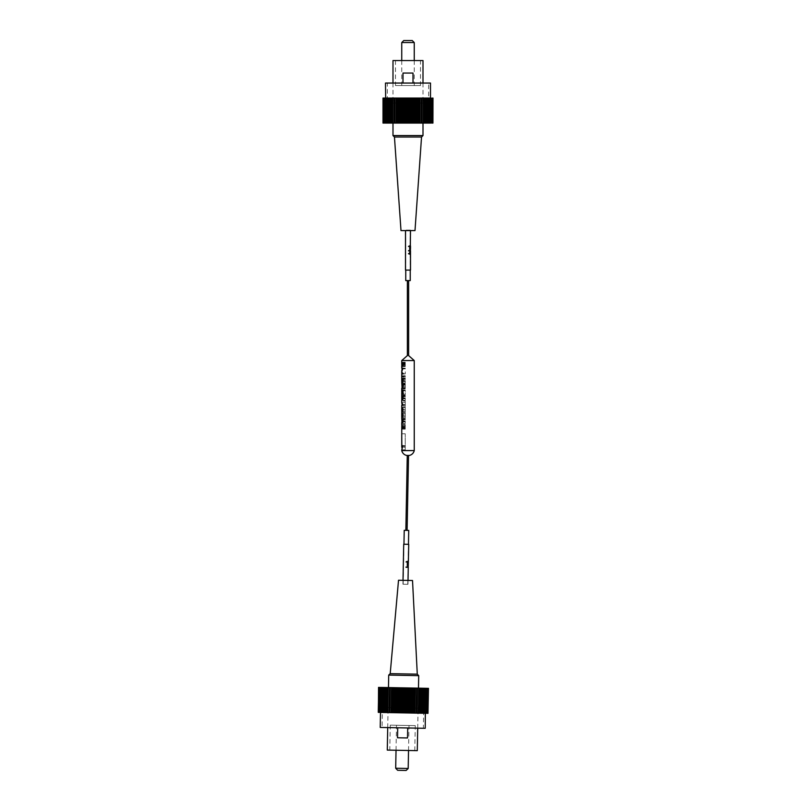 <?xml version="1.0" encoding="UTF-8"?>
<svg xmlns="http://www.w3.org/2000/svg" width="811" height="811" viewBox="0 0 811 811"><rect width="100%" height="100%" fill="white"/><g stroke="black" fill="none" stroke-linecap="round" stroke-linejoin="round"><path stroke-width="0.61" stroke-dasharray="4.05 3.04" d="M401.749 360.56L414.249 360.56M414.249 450.581L401.749 450.581M401.749 448.899L401.749 447.023M401.749 428.532L401.942 429.141L403.067 426.799L401.749 424.994M401.749 422.632L402.449 419.976L402.925 423.474L402.925 418.375L401.749 421.791M405.247 412.606L405.247 417.706L401.749 417.706L403.067 415.11L405.247 415.11L405.247 412.606L401.749 412.606M405.247 406.838L405.247 411.927L401.749 411.927L403.067 409.342L405.247 409.342L405.247 406.838L401.749 406.838M401.749 405.297L401.85 406.159L402.053 405.297L405.247 405.297L405.247 401.06L402.053 401.06L401.749 402.388M402.925 404.892L402.053 404.618L402.053 401.06M401.749 399.549L402.449 396.903L402.925 400.391L402.925 395.292L401.749 398.718M401.749 392.646L403.067 390.679L402.834 390.091L401.749 391.906M401.749 388.327L403.067 386.259L401.962 383.755L402.55 386.269L401.921 388.175L401.749 386.756M401.749 382.234L402.449 379.589L402.925 383.076L402.925 377.987L401.749 381.403M401.749 373.942L402.925 373.942M402.925 373.79L401.749 370.728M401.749 368.843L402.925 368.478M402.925 368.174L401.749 368.174M401.749 365.639L402.013 366.633L403.067 364.494L402.144 362.213L402.55 364.494L402.013 365.964L401.749 364.514M402.58 377.024L402.58 375.767L402.58 377.024L405.247 377.024L405.247 375.767L402.58 375.767M401.749 371.55L401.749 373.273M402.996 376.395L405.247 376.395L405.247 377.024L405.247 375.767L405.247 377.024L401.881 377.024M402.266 376.395L405.247 376.395L402.053 376.395L405.247 376.395L405.247 375.767L401.881 375.767M401.84 365.69L405.247 365.69L405.247 364.342L401.82 364.342M402.013 365.964L405.247 365.69M402.55 364.494L405.247 364.494L405.247 365.964M405.247 362.841L405.247 364.494L405.247 362.213L405.247 362.841L402.023 362.841M402.144 362.213L405.247 362.213M403.067 364.494L405.247 364.494L405.247 366.633L402.013 366.633M401.78 364.869L405.247 364.869L405.247 366.633M403.067 368.174L405.247 368.174L403.067 368.174M402.641 368.843L405.247 368.843L405.247 368.174L405.247 373.942L405.247 368.843L402.925 368.843M403.067 373.79L405.247 373.79M403.067 373.942L405.247 373.942L403.067 373.942M401.769 380.896L405.247 380.896L405.247 382.305L402.763 382.305M402.925 377.987L405.247 377.987L405.247 380.896M402.925 383.076L405.247 383.076L405.247 377.987M402.449 383.076L405.247 383.076L405.247 379.589L402.449 379.589M402.013 382.985L405.247 382.985L405.247 379.589M401.921 388.175L405.247 388.175L405.247 385.864L401.81 385.864L405.247 385.864L405.247 388.175M402.55 386.269L405.247 386.269L405.247 388.854L405.247 383.755L405.247 386.269L405.247 384.039L405.247 386.269L403.229 386.269L405.247 386.279M402.347 385.012L405.247 385.012M401.962 384.424L405.247 384.424M401.962 383.755L405.247 383.755M403.067 386.259L405.247 386.259M401.911 388.854L405.247 388.854M401.749 388.398L405.247 388.398M401.932 387.587L405.247 387.587M402.834 390.091L405.247 390.091L405.247 393.477L403.067 393.477M403.067 390.679L405.247 390.679L405.247 390.091M403.067 394.622L405.247 394.622L405.247 390.679M401.769 398.201L405.247 398.201L405.247 399.62L402.763 399.62M402.925 395.292L405.247 395.292L405.247 398.201M402.925 400.391L405.247 400.391L405.247 395.292M402.449 400.391L405.247 400.391L405.247 396.903L402.449 396.903M402.013 400.289L405.247 400.289L405.247 396.903M402.053 404.618L405.247 404.618L405.247 402.388L405.247 404.618L401.85 404.618L401.85 402.388L405.247 402.388M405.247 401.06L405.247 405.297L403.229 405.297L405.247 405.297L405.247 406.159L405.247 405.297L401.85 405.297M401.769 421.284L405.247 421.284L405.247 422.703L402.763 422.703M402.925 418.375L405.247 418.375L405.247 421.284M402.925 423.474L405.247 423.474L405.247 418.375M402.449 423.474L405.247 423.474L405.247 419.976L402.449 419.976M402.013 423.372L405.247 423.372L405.247 419.976M401.942 424.528L405.247 424.528L405.247 425.37L401.78 425.37M403.067 426.799L405.247 426.799L405.247 424.528M401.942 429.141L405.247 429.141L405.247 425.207L405.247 426.779L401.78 426.779M401.78 426.921L405.247 426.921L405.247 429.141M402.185 445.655L405.247 445.655L405.247 447.256L401.84 447.256M402.905 446.293L405.247 446.293L405.247 445.655L405.247 449.821L405.247 446.303L402.185 446.303M401.81 449.821L405.247 449.821L401.81 449.821M405.247 364.869L405.247 364.342M405.247 363.115L402.773 363.115M401.891 363.855L405.247 363.855M405.247 368.316L403.067 368.316M403.067 373.273L402.094 373.273M405.247 382.305L405.247 382.985M405.247 380.683L403.229 380.683M403.229 380.714L405.247 380.714M402.104 388.469L405.247 388.469M405.247 393.477L405.247 394.622M405.247 390L403.067 390L405.247 390M405.247 399.62L405.247 400.289M405.247 397.998L403.229 397.998M403.229 398.029L405.247 398.029M405.247 405.155L403.229 405.155M405.247 411.927L405.247 409.342L403.229 409.342L405.247 409.362L405.247 407.507L405.247 411.258L405.247 409.362L402.55 409.362L401.749 407.507M405.247 417.706L405.247 415.11L403.229 415.11L405.247 415.131L405.247 413.275L405.247 417.026L405.247 415.131L402.55 415.131L401.749 413.275M405.247 422.703L405.247 423.372M405.247 421.071L403.229 421.071M403.229 421.112L405.247 421.112M405.247 426.921L405.247 425.37M405.247 427.61L403.229 427.61M402.013 426.14L405.247 426.14M402.905 445.655L405.247 445.655L405.247 447.256L405.247 433.794L405.247 447.256L402.337 447.256M401.84 433.794L405.247 433.794L401.84 433.794M402.915 428.127L405.247 428.127M401.942 418.658L405.247 418.658M402.682 419.338L405.247 419.338M401.942 395.586L405.247 395.586M402.682 396.255L405.247 396.255M402.114 384.039L405.247 384.039M402.763 384.718L405.247 384.718M402.814 387.79L405.247 387.79M401.942 378.271L405.247 378.271M402.682 378.94L405.247 378.94M402.935 363.369L405.247 363.369M403.229 364.463L405.247 364.463M402.803 365.933L405.247 365.933M402.398 366.542L405.247 366.542M403.229 364.534L405.247 364.534M402.185 362.689L405.247 362.689M405.247 410.974L402.003 410.974L402.55 409.362M405.247 411.258L402.509 411.258M405.247 416.742L402.003 416.742L402.55 415.131M405.247 417.026L402.509 417.026M405.247 425.207L401.952 425.207L401.749 426.779L401.952 428.472L405.247 428.472M405.247 426.839L402.55 426.839L401.952 425.207M401.952 428.472L402.55 426.839M388.479 687.586L418.476 688.154L388.479 687.586M403.959 544.232L403.27 580.321L407.771 580.412L403.27 580.321M408.46 544.313L408.105 562.783M408.126 562.864L408.055 563.767L407.061 563.817L408.085 563.635L408.075 562.915L408.095 563.635L408.075 562.915L407.031 562.915L407.639 562.773M407.913 564.324L408.055 565.723M408.085 565.825L408.034 566.575M408.257 567.294L407.771 580.412M407.102 530.384L405.845 530.353L407.102 530.384M408.531 455.376L407.274 455.356L408.531 455.376M425.501 713.295L380.501 712.443L425.501 713.295L425.511 688.286L425.501 713.295L424.731 713.285L426.15 713.305L426.991 688.316L426.099 688.296L426.991 688.316L426.15 713.305M423.737 708.267L382.447 707.476L423.737 708.267L423.362 728.258L382.062 727.477L423.362 728.258M382.447 707.476L382.062 727.477M407.71 727.964L407.517 737.959L397.522 737.777L397.714 727.771L407.71 727.964L397.714 727.771M417.716 728.156L418.091 708.155L388.094 707.587L418.091 708.155M387.709 727.579L388.094 707.587M415.262 725.612L390.263 725.135L415.262 725.612L414.786 750.611L389.787 750.134L414.786 750.611M390.263 725.135L389.787 750.134M408.531 750.489L409.008 725.49L396.508 725.247L409.008 725.49M396.032 750.246L396.508 725.247M398.525 580.24L412.525 580.504M417.28 674.164L390.203 673.647M418.709 675.654L388.712 675.087M404.223 530.323L408.724 530.414M417.523 688.133L417.047 713.133L416.175 713.122L416.651 688.123L417.523 688.133L416.986 713.133L418.324 713.163L418.8 688.164L419.601 688.174L419.125 713.173L418.324 713.163M421.517 688.215L421.041 713.214L420.311 713.204L420.787 688.194L421.517 688.215L420.676 713.204L422.095 713.234L422.572 688.235L423.22 688.245L422.744 713.244L422.095 713.234M424.721 688.275L424.082 688.265L424.721 688.275L424.244 713.274L423.677 713.264L424.153 688.265L424.721 688.275L424.082 688.265L423.606 713.264L425.035 713.285M427.752 688.326L426.748 688.316L427.752 688.326L427.275 713.335L427.752 688.326L426.748 688.316L426.272 713.315L427.6 713.335L428.238 688.336L427.133 688.316L428.238 688.336L427.6 713.335M428.076 688.336L426.748 688.316L426.272 713.315L427.275 713.335M426.627 688.306L425.978 688.296M425.511 688.286L424.082 688.265L423.606 713.264L424.244 713.274M424.153 688.265L423.22 688.245M422.572 688.235L421.152 688.204L421.041 713.214M420.787 688.194L419.601 688.174M418.8 688.164L417.462 688.133L417.047 713.133M416.651 688.123L415.283 688.093L414.806 713.092L413.884 713.072L414.36 688.073L415.283 688.093M414.36 688.073L412.911 688.052L412.434 713.051L411.471 713.031L411.947 688.032L412.911 688.052M411.947 688.032L410.447 688.002L409.971 713.001L408.967 712.981L409.443 687.981L410.447 688.002M409.443 687.981L407.892 687.951L407.416 712.95L406.402 712.93L406.879 687.931L407.892 687.951M406.879 687.931L405.297 687.9L404.821 712.899L403.787 712.879L404.263 687.88L405.297 687.9M404.263 687.88L402.682 687.85L402.205 712.859L401.171 712.839L401.648 687.829L402.682 687.85M401.648 687.829L400.076 687.809L399.6 712.808L398.576 712.788L399.053 687.789L400.076 687.809M399.053 687.789L397.502 687.758L397.025 712.757L396.032 712.737L396.508 687.738L397.502 687.758M396.508 687.738L394.998 687.708L394.521 712.707L393.558 712.687L394.034 687.687L394.998 687.708M394.034 687.687L392.585 687.657L392.108 712.666L391.196 712.646L391.662 687.647L392.585 687.657M391.662 687.647L390.294 687.616L389.817 712.616L388.956 712.605L389.432 687.606L390.294 687.616M389.432 687.606L388.145 687.576L387.668 712.575L386.867 712.565L387.344 687.566L388.145 687.576M387.344 687.566L386.168 687.535L385.316 712.534L385.438 687.525L386.168 687.535M385.438 687.525L384.373 687.505L383.745 712.504L383.725 687.495L384.373 687.505M383.725 687.495L382.792 687.475L382.316 712.474L381.758 712.463L382.397 712.474L381.758 712.463L382.234 687.464L382.792 687.475M382.234 687.464L381.434 687.454L380.967 712.453L381.434 687.454M380.967 687.444L381.738 687.454L380.329 687.424L379.477 712.423L380.369 712.433L379.477 712.423L380.329 687.424M379.953 687.424L380.846 687.434L379.467 687.414L378.99 712.413L379.72 712.423L378.717 712.403L379.467 687.414M379.193 687.404L380.197 687.424L378.869 687.404L378.23 712.393L379.335 712.423L378.23 712.393L378.869 687.404M378.707 687.393L379.812 687.414L378.544 687.393L378.007 712.393L379.203 712.413L378.007 712.393L378.544 687.393M378.484 687.393L379.68 687.414L378.484 687.393M379.852 712.433L380.491 712.443M380.967 712.453L381.758 712.463M382.316 712.474L383.248 712.494M383.897 712.504L384.961 712.524M385.691 712.534L386.867 712.565M387.668 712.575L388.956 712.605M389.817 712.616L391.196 712.646M392.108 712.666L393.558 712.687M394.521 712.707L396.032 712.737M397.025 712.757L398.576 712.788M399.6 712.808L401.171 712.839M402.205 712.859L403.787 712.879M404.821 712.899L406.402 712.93M407.416 712.95L408.967 712.981M409.971 713.001L411.471 713.031M412.434 713.051L413.884 713.072M414.806 713.092L416.175 713.122M419.125 713.173L420.311 713.204M422.744 713.244L423.677 713.264M427.762 713.345L426.657 713.315L427.934 713.345L428.411 688.346M425.217 728.298L380.217 727.437M417.28 750.651L387.283 750.084M408.197 768.483L395.687 768.25M406.149 770.45L397.654 770.288M389.016 712.605L389.493 687.606L389.016 712.605M419.399 688.174L418.922 713.173L419.399 688.174M387.08 712.565L387.557 687.566L387.08 712.565M385.316 712.534L385.793 687.535L385.316 712.534M422.724 688.235L422.247 713.234L422.724 688.235M383.745 712.504L384.221 687.505L383.745 712.504M382.397 712.474L382.873 687.475L382.397 712.474M425.207 688.286L424.731 713.285L425.207 688.286M381.261 712.453L381.738 687.454L381.261 712.453M426.099 688.296L425.623 713.305L426.099 688.296M380.369 712.433L380.846 687.434L380.369 712.433M379.72 712.423L380.197 687.424L379.72 712.423M427.133 688.316L426.657 713.315L427.133 688.316M379.335 712.423L379.812 687.414L379.335 712.423M427.265 688.326L426.789 713.325M379.203 712.413L379.68 687.414M415.374 688.093L414.897 713.092M391.105 712.646L391.581 687.647M413.154 688.052L412.677 713.051M393.325 712.687L393.801 687.687M410.822 688.012L410.356 713.011M395.646 712.727L396.123 687.728M408.42 687.961L407.943 712.96M398.049 712.778L398.525 687.779M405.966 687.921L405.49 712.92M400.512 712.818L400.989 687.819M403.472 687.87L402.996 712.869M422.997 123.069L392.99 123.069L422.997 123.069M410.244 270.093L405.693 270.093L410.244 270.093L410.194 254.431M410.244 254.299L410.244 253.123M410.447 253.052L410.244 254.39L408.551 254.036L410.244 254.249L410.244 253.204L408.551 253.306L410.244 253.052L409.383 252.626L410.275 251.805M410.244 251.704L409.839 250.781M408.551 250.771L409.575 250.143L410.244 250.64L410.234 249.666M410.244 249.535L410.244 248.815M410.336 248.673L409.383 248.278L410.254 247.811M410.244 247.355L410.244 246.432L409.2 246.432M408.551 246.422L409.575 245.804L410.244 246.301L410.244 230.588L405.743 230.588L410.244 230.588M405.743 270.093L405.743 230.588M407.375 280.596L408.622 280.596L407.375 280.596M408.622 355.603L407.375 355.603M385.489 98.06L430.499 98.06L385.489 98.06L385.955 123.069L385.489 98.06L386.259 98.06L384.84 98.06L384.475 123.069L385.367 123.069L384.475 123.069L384.84 98.06M387.344 103.058L428.644 103.058L387.344 103.058L387.344 83.057L428.644 83.057L387.344 83.057M428.644 103.058L428.644 83.057M402.996 83.057L402.996 73.061L413.002 73.061L413.002 83.057L402.996 83.057L413.002 83.057M392.99 83.057L392.99 103.058L422.997 103.058L392.99 103.058M422.997 83.057L422.997 103.058M395.494 85.561L420.503 85.561L395.494 85.561L395.494 60.551L420.503 60.551L395.494 60.551M420.503 85.561L420.503 60.551M401.749 60.551L401.749 85.561L414.249 85.561L401.749 85.561M414.249 60.551L414.249 85.561M414.999 230.588L400.999 230.588M394.45 137.029L421.538 137.029M392.99 135.569L422.997 135.569M410.244 280.596L405.743 280.596M393.953 123.069L393.953 98.06L394.815 98.06L394.815 123.069L393.953 123.069L394.004 98.06L392.666 98.06L392.666 123.069L391.865 123.069L391.865 98.06L392.666 98.06M389.959 123.069L389.959 98.06L390.689 98.06L390.689 123.069L389.959 123.069L390.314 98.06L388.895 98.06L388.895 123.069L388.246 123.069L388.246 98.06L388.895 98.06M386.746 123.069L387.384 123.069L386.746 123.069L386.746 98.06L387.313 98.06L387.313 123.069L386.746 123.069L387.384 123.069L387.384 98.06L385.955 98.06M383.715 123.069L384.718 123.069L383.715 123.069L383.715 98.06L383.988 123.069L384.718 123.069L384.718 98.06L383.39 98.06L383.39 123.069L384.333 123.069L383.228 123.069L383.39 98.06M383.39 123.069L384.718 123.069L384.718 98.06L383.715 98.06M384.84 123.069L385.489 123.069M385.955 123.069L387.384 123.069L387.384 98.06L386.746 98.06M387.313 123.069L388.246 123.069M388.895 123.069L390.314 123.069L389.959 98.06M390.689 123.069L391.865 123.069M392.666 123.069L394.004 123.069L393.953 98.06M394.815 123.069L396.184 123.069L396.184 98.06L397.106 98.06L397.106 123.069L396.184 123.069M397.106 123.069L398.556 123.069L398.556 98.06L399.519 98.06L399.519 123.069L398.556 123.069M399.519 123.069L401.029 123.069L401.029 98.06L402.023 98.06L402.023 123.069L401.029 123.069M402.023 123.069L403.574 123.069L403.574 98.06L404.598 98.06L404.598 123.069L403.574 123.069M404.598 123.069L406.169 123.069L406.169 98.06L407.203 98.06L407.203 123.069L406.169 123.069M407.203 123.069L408.795 123.069L408.795 98.06L409.819 98.06L409.819 123.069L408.795 123.069M409.819 123.069L411.4 123.069L411.4 98.06L412.414 98.06L412.414 123.069L411.4 123.069M412.414 123.069L413.965 123.069L413.965 98.06L414.968 98.06L414.968 123.069L413.965 123.069M414.968 123.069L416.479 123.069L416.479 98.06L417.442 98.06L417.442 123.069L416.479 123.069M417.442 123.069L418.892 123.069L418.892 98.06L419.804 98.06L419.804 123.069L418.892 123.069M419.804 123.069L421.183 123.069L421.183 98.06L422.044 98.06L422.044 123.069L421.183 123.069M422.044 123.069L423.332 123.069L423.332 98.06L424.133 98.06L424.133 123.069L423.332 123.069M424.133 123.069L425.309 123.069L425.309 98.06L426.039 98.06L426.039 123.069L425.309 123.069M426.039 123.069L427.103 123.069L427.103 98.06L427.752 98.06L427.752 123.069L427.103 123.069M427.752 123.069L428.684 123.069L428.684 98.06L429.242 98.06L428.603 98.06L429.242 98.06L429.242 123.069L428.684 123.069M429.242 123.069L430.033 123.069L430.033 98.06L430.033 123.069M430.509 123.069L429.739 123.069L431.148 123.069L431.148 98.06L430.631 98.06L431.523 98.06L431.148 123.069M431.523 123.069L430.631 123.069L432.01 123.069L432.01 98.06L431.28 98.06L432.273 98.06L432.01 123.069M432.273 123.069L431.28 123.069L432.608 123.069L432.608 98.06L431.665 98.06L432.77 98.06L432.608 123.069M432.77 123.069L431.665 123.069L432.932 123.069L432.932 98.06L431.797 98.06L432.993 98.06L432.932 123.069M432.993 123.069L431.797 123.069L432.993 123.069M431.148 98.06L430.509 98.06M430.033 98.06L429.242 98.06M428.684 98.06L427.752 98.06M427.103 98.06L426.039 98.06M425.309 98.06L424.133 98.06M423.332 98.06L422.044 98.06M421.183 98.06L419.804 98.06M418.892 98.06L417.442 98.06M416.479 98.06L414.968 98.06M413.965 98.06L412.414 98.06M411.4 98.06L409.819 98.06M408.795 98.06L407.203 98.06M406.169 98.06L404.598 98.06M403.574 98.06L402.023 98.06M401.029 98.06L399.519 98.06M398.556 98.06L397.106 98.06M396.184 98.06L394.815 98.06M391.865 98.06L390.689 98.06M388.246 98.06L387.313 98.06M383.228 98.06L384.333 98.06L383.056 98.06L383.056 123.069M385.489 83.057L430.499 83.057M392.99 60.551L422.997 60.551M401.749 42.547L414.249 42.547M403.746 40.55L412.252 40.55M421.984 98.06L421.984 123.069L421.984 98.06M392.078 123.069L392.078 98.06L392.078 123.069M423.92 98.06L423.92 123.069L423.92 98.06M425.684 98.06L425.684 123.069L425.684 98.06M388.743 123.069L388.743 98.06L388.743 123.069M427.255 98.06L427.255 123.069L427.255 98.06M428.603 98.06L428.603 123.069L428.603 98.06M386.259 123.069L386.259 98.06L386.259 123.069M429.739 98.06L429.739 123.069L429.739 98.06M385.367 123.069L385.367 98.06L385.367 123.069M430.631 98.06L430.631 123.069L430.631 98.06M431.28 98.06L431.28 123.069L431.28 98.06M384.333 123.069L384.333 98.06L384.333 123.069M431.665 98.06L431.665 123.069L431.665 98.06M384.201 123.069L384.201 98.06M431.797 98.06L431.797 123.069M396.103 123.069L396.103 98.06M419.895 98.06L419.895 123.069M398.313 123.069L398.313 98.06M417.675 98.06L417.675 123.069M400.644 123.069L400.644 98.06M415.354 98.06L415.354 123.069M403.047 123.069L403.047 98.06M412.941 98.06L412.941 123.069M405.51 123.069L405.51 98.06M410.488 98.06L410.488 123.069M407.994 123.069L407.994 98.06M407.903 565.044L407.527 564.415M407.274 565.206L407.294 564.659M403.067 584.224L407.943 584.325L403.067 584.224M403.706 544.222L408.714 544.323M408.511 544.313L403.908 544.232L408.511 544.313L408.339 561.952M408.156 562.976L408.024 563.767M408.207 564.203L407.7 565.135L408.308 565.186L407.548 565.176M407.903 564.182L407.102 564.628L408.014 564.203L407.994 565.135M408.014 564.203L408.105 564.709M407.984 565.723L408.115 565.186M408.288 565.885L407.446 566.534M408.085 566.585L408.247 565.855M408.075 566.686L407.558 566.696M406.757 567.102L408.268 566.747M408.065 567.294L406.656 567.234M407.629 584.315L403.148 584.234L407.629 584.315M407.304 566.707L407.72 565.723M408.055 561.942L406.858 561.922M406.179 561.891L408.176 561.597M410.447 230.091L405.5 230.091L410.447 230.091M410.447 270.093L405.551 270.093M410.417 245.834L410.488 246.432M410.447 248.683L410.498 249.514L409.454 249.727L409.717 249.139M410.244 248.683L409.92 249.707M410.417 250.183L410.488 250.771M410.224 251.704L410.275 252.596L410.285 251.765L409.383 251.765L409.93 251.613M410.244 254.249L410.478 253.762L410.447 254.39M410.244 230.091L405.693 230.091L410.244 230.091M410.457 246.118L410.295 247.274M409.808 249.545L409.859 248.916M410.244 250.64L410.295 251.623M410.234 253.762L410.244 254.39M410.275 253.762L410.244 253.204M410.285 252.464L410.275 251.745L410.478 252.464M410.285 248.125L410.275 247.406L410.478 248.125M409.748 250.781L409.2 250.771M401.81 381.464L405.247 381.464M401.81 398.779L405.247 398.779M401.81 421.862L405.247 421.862M405.247 407.507L402.55 407.507M405.247 413.275L402.55 413.275M402.945 584.224L403.016 580.321M407.943 584.325L408.024 580.412M407.751 584.315L408.268 567.335M408.126 564.415L408.136 563.686M408.156 562.793L408.176 561.911M403.148 584.234L403.908 544.232M410.295 270.093L410.295 254.259M410.295 253.204L410.295 252.586M410.498 250.183L410.295 249.666M410.295 248.784L410.295 248.247M410.498 245.834L410.295 230.091M410.295 254.107L410.295 253.367M410.295 252.444L410.295 251.795M410.295 248.105L410.295 247.456M405.693 270.093L405.693 230.091"/><path stroke-width="1.22" d="M401.749 450.581L414.249 450.581A6.407 6.407 0 0 1 401.749 450.581L401.769 449.821M401.881 377.024L401.881 375.767L401.881 377.024M414.249 450.581L414.249 360.56L401.749 360.56L401.749 364.514L402.185 362.689L403.229 364.534L402.398 366.542L402.195 363.369L401.749 365.639L401.749 368.174L403.067 368.174L401.749 371.55L401.749 373.273L403.067 373.273L403.067 373.942L401.749 373.942L401.749 381.403L401.992 382.305L402.672 380.683L401.942 378.271L403.229 380.714L402.013 382.985L401.749 382.234L402.104 387.79L402.672 386.279L402.114 384.039L403.229 386.269L401.749 388.327L401.749 391.906L402.56 393.477L403.067 390L403.067 394.622L401.749 392.646L401.749 398.718L401.992 399.62L402.672 397.998L401.942 395.586L403.229 398.029L402.013 400.289L401.749 399.549L401.749 402.388L403.229 405.155L401.749 405.297L401.749 406.838L403.229 409.342L401.749 411.927L403.229 415.11L401.749 417.695L401.992 422.703L402.672 421.071L401.942 418.658L403.229 421.112L402.013 423.372L401.749 422.632L401.78 425.37L403.229 427.61L402.915 428.127L401.78 426.14L401.749 447.256L401.749 433.794L401.84 447.256L402.905 445.655L401.81 449.821M402.165 368.843L401.749 370.728L402.641 368.843M402.449 413.275L401.749 412.606M402.449 407.507L401.749 406.838M403.067 373.942L402.53 373.273M402.763 382.305L401.992 382.305M403.067 393.477L402.56 393.477M402.763 399.62L401.992 399.62M402.053 405.297L403.229 405.297M402.763 422.703L401.992 422.703M402.337 447.256L401.749 447.256M402.773 363.115L401.85 363.115M403.229 380.683L402.672 380.683M403.067 390L402.56 390M403.229 397.998L402.672 397.998M403.229 421.071L402.672 421.071M401.942 419.338L402.682 419.338M401.942 396.255L402.682 396.255M402.114 384.718L402.763 384.718M402.672 386.279L403.229 386.279M402.104 387.79L402.814 387.79M401.942 378.94L402.682 378.94M402.195 363.369L402.935 363.369M402.672 364.463L403.229 364.463M402.185 365.933L402.803 365.933M401.85 402.388L402.114 404.618L402.661 404.618M401.769 402.783L402.114 404.618M402.55 407.507L401.749 407.507L403.229 409.362M402.509 411.258L401.749 411.258L402.672 409.362M402.55 413.275L401.749 413.275L403.229 415.131M402.509 417.026L401.749 417.026L402.672 415.131M417.28 674.164L412.525 580.504L398.525 580.24L390.203 673.647L417.28 674.164L418.709 675.654L388.712 675.087L390.203 673.647M418.476 688.154L418.709 675.654M388.479 687.586L388.712 675.087M408.46 544.313L408.724 530.414L404.223 530.323L403.959 544.232M408.126 561.81L407.446 561.942M407.517 564.659L408.308 565.186L407.254 565.186L408.126 564.192L408.095 565.044L407.335 564.659L408.065 564.182M408.055 565.723L407.467 566.21L408.278 566.747L407.274 566.757L408.247 565.855M408.024 567.132L406.058 567.274M407.102 530.384L408.531 455.376M405.845 530.353L407.274 455.356M380.967 712.453L381.434 687.454L382.234 687.464L381.758 712.463L379.852 712.433L380.329 687.424L380.967 687.444L380.217 727.437L425.217 728.298L425.511 688.286L425.501 713.295L426.515 713.315L426.991 688.316L426.15 713.305M387.709 727.579L387.283 750.084L417.28 750.651L417.716 728.156M408.197 768.483L406.149 770.45L397.654 770.288L395.687 768.25L408.197 768.483L408.531 750.489M395.687 768.25L396.032 750.246M401.171 712.839L399.6 712.808L400.076 687.809L401.648 687.829L401.171 712.839L402.205 712.859L402.682 687.85L406.879 687.931L406.402 712.93L407.416 712.95L407.892 687.951L406.879 687.931M407.892 687.951L409.443 687.981L408.967 712.981L409.971 713.001L410.447 688.002L409.443 687.981M410.447 688.002L411.947 688.032L411.471 713.031L412.434 713.051L412.911 688.052L411.947 688.032M412.911 688.052L414.36 688.073L413.884 713.072L414.806 713.092L415.283 688.093L414.36 688.073M415.283 688.093L416.651 688.123L416.175 713.122L417.047 713.133L417.523 688.133L416.651 688.123M417.523 688.133L418.8 688.164L418.324 713.163L419.125 713.173L419.601 688.174L418.8 688.164M419.601 688.174L420.787 688.194L420.311 713.204L421.041 713.214L421.517 688.215L420.787 688.194M421.517 688.215L422.572 688.235L422.095 713.234L422.744 713.244L423.22 688.245L422.572 688.235M423.22 688.245L424.153 688.265L423.677 713.264L424.244 713.274L424.721 688.275L424.153 688.265M424.721 688.275L425.511 688.286M425.978 688.296L426.627 688.306M426.991 688.316L427.275 713.335L427.488 688.326M427.752 688.326L427.762 713.345L428.076 688.336M428.238 688.336L427.934 713.345L428.411 688.346M378.544 687.393L378.392 712.403L378.707 687.393M378.869 687.404L378.99 712.413L379.193 687.404M379.467 687.414L379.852 712.433M382.792 687.475L383.725 687.495L383.248 712.494L382.316 712.474L382.792 687.475L382.234 687.464M384.373 687.505L385.438 687.525L384.961 712.524L383.897 712.504L384.373 687.505L383.725 687.495M386.168 687.535L387.344 687.566L386.867 712.565L385.691 712.534L386.168 687.535L385.438 687.525M388.145 687.576L389.432 687.606L388.956 712.605L387.668 712.575L388.145 687.576L387.344 687.566M390.294 687.616L391.662 687.647L391.105 712.646L389.817 712.616L390.294 687.616L389.432 687.606M392.585 687.657L394.034 687.687L393.325 712.687L392.108 712.666L392.585 687.657L391.662 687.647M394.998 687.708L396.508 687.738L396.032 712.737L394.521 712.707L394.998 687.708L394.034 687.687M397.502 687.758L399.053 687.789L398.576 712.788L397.025 712.757L397.502 687.758L396.508 687.738M400.076 687.809L399.053 687.789M402.682 687.85L401.648 687.829M404.263 687.88L403.787 712.879L404.821 712.899L405.297 687.9M403.787 712.879L402.996 712.869L403.472 687.87M405.966 687.921L405.49 712.92L404.821 712.899M402.205 712.859L402.996 712.869M398.576 712.788L399.6 712.808M396.032 712.737L397.025 712.757M393.558 712.687L394.521 712.707M391.196 712.646L392.108 712.666M388.956 712.605L389.817 712.616M386.867 712.565L387.668 712.575M384.961 712.524L385.691 712.534M383.248 712.494L383.897 712.504M381.758 712.463L382.316 712.474M425.035 713.285L424.244 713.274M423.677 713.264L422.744 713.244M422.095 713.234L421.041 713.214M420.311 713.204L419.125 713.173M418.324 713.163L417.047 713.133M416.175 713.122L414.806 713.092M413.884 713.072L412.434 713.051M411.471 713.031L409.971 713.001M408.967 712.981L407.416 712.95M405.49 712.92L406.402 712.93M400.512 712.818L400.989 687.819M408.42 687.961L407.943 712.96M398.049 712.778L398.525 687.779M410.822 688.012L410.356 713.011M407.71 727.964L407.517 737.959L397.522 737.777L397.714 727.771M395.646 712.727L396.123 687.728M413.154 688.052L412.677 713.051M393.325 712.687L393.801 687.687M415.374 688.093L414.897 713.092M391.105 712.646L391.581 687.647M428.461 688.346L427.985 713.345M394.45 137.029L400.999 230.588L414.999 230.588L421.538 137.029L394.45 137.029L392.99 135.569L422.997 135.569L421.538 137.029M392.99 123.069L392.99 135.569M422.997 123.069L422.997 135.569M405.743 270.093L405.743 280.596L410.244 280.596L410.244 270.093M407.375 280.596L407.375 355.593L401.749 360.56M408.622 280.596L408.622 355.593L414.249 360.56M430.033 98.06L430.033 123.069L429.242 123.069L429.242 98.06L431.148 98.06L431.148 123.069L430.509 123.069L430.499 83.057L385.489 83.057L385.955 123.069L385.955 98.06L384.475 98.06L384.475 123.069L384.84 98.06M422.997 83.057L422.997 60.551L392.99 60.551L392.99 83.057M401.749 42.547L403.746 40.55L412.252 40.55L414.249 42.547L401.749 42.547L401.749 60.551M414.249 42.547L414.249 60.551M409.819 98.06L411.4 98.06L411.4 123.069L409.819 123.069L409.819 98.06L408.795 98.06L408.795 123.069L404.598 123.069L404.598 98.06L403.574 98.06L403.574 123.069L404.598 123.069M403.574 123.069L402.023 123.069L402.023 98.06L401.029 98.06L401.029 123.069L402.023 123.069M401.029 123.069L399.519 123.069L399.519 98.06L398.556 98.06L398.556 123.069L399.519 123.069M398.556 123.069L397.106 123.069L397.106 98.06L396.184 98.06L396.184 123.069L397.106 123.069M396.184 123.069L394.815 123.069L394.815 98.06L393.953 98.06L393.953 123.069L394.815 123.069M393.953 123.069L392.666 123.069L392.666 98.06L391.865 98.06L391.865 123.069L392.666 123.069M391.865 123.069L390.689 123.069L390.689 98.06L389.959 98.06L389.959 123.069L390.689 123.069M389.959 123.069L388.895 123.069L388.895 98.06L388.246 98.06L388.246 123.069L388.895 123.069M388.246 123.069L387.313 123.069L387.313 98.06L386.746 98.06L386.746 123.069L387.313 123.069M386.746 123.069L385.955 123.069M385.489 123.069L384.84 123.069M384.475 123.069L383.988 98.06L383.988 123.069M383.715 123.069L383.39 98.06L383.39 123.069M383.228 123.069L383.056 98.06L383.056 123.069M432.932 123.069L432.993 98.06L432.77 123.069M432.608 123.069L432.273 98.06L432.273 123.069M432.01 123.069L431.148 98.06M428.684 123.069L427.752 123.069L427.752 98.06L428.684 98.06L428.684 123.069L429.242 123.069M427.103 123.069L426.039 123.069L426.039 98.06L427.103 98.06L427.103 123.069L427.752 123.069M425.309 123.069L424.133 123.069L424.133 98.06L425.309 98.06L425.309 123.069L426.039 123.069M423.332 123.069L422.044 123.069L422.044 98.06L423.332 98.06L423.332 123.069L424.133 123.069M421.183 123.069L419.804 123.069L419.804 98.06L421.183 98.06L421.183 123.069L422.044 123.069M418.892 123.069L417.442 123.069L417.442 98.06L418.892 98.06L418.892 123.069L419.804 123.069M416.479 123.069L414.968 123.069L414.968 98.06L416.479 98.06L416.479 123.069L417.442 123.069M413.965 123.069L412.414 123.069L412.414 98.06L413.965 98.06L413.965 123.069L414.968 123.069M411.4 123.069L412.414 123.069M408.795 123.069L409.819 123.069M407.203 123.069L407.203 98.06L406.169 98.06L406.169 123.069M407.203 98.06L407.994 98.06L407.994 123.069M405.51 123.069L405.51 98.06L406.169 98.06M408.795 98.06L407.994 98.06M412.414 98.06L411.4 98.06M414.968 98.06L413.965 98.06M417.442 98.06L416.479 98.06M419.804 98.06L418.892 98.06M422.044 98.06L421.183 98.06M424.133 98.06L423.332 98.06M426.039 98.06L425.309 98.06M427.752 98.06L427.103 98.06M429.242 98.06L428.684 98.06M385.955 98.06L386.746 98.06M387.313 98.06L388.246 98.06M388.895 98.06L389.959 98.06M390.689 98.06L391.865 98.06M392.666 98.06L393.953 98.06M394.815 98.06L396.184 98.06M397.106 98.06L398.556 98.06M399.519 98.06L401.029 98.06M402.023 98.06L403.574 98.06M405.51 98.06L404.598 98.06M410.488 98.06L410.488 123.069M403.047 123.069L403.047 98.06M412.941 98.06L412.941 123.069M400.644 123.069L400.644 98.06M402.996 83.057L402.996 73.061L413.002 73.061L413.002 83.057M415.354 98.06L415.354 123.069M398.313 123.069L398.313 98.06M417.675 98.06L417.675 123.069M396.103 123.069L396.103 98.06M419.895 98.06L419.895 123.069M383.005 123.069L383.005 98.06M408.115 565.034L407.527 564.415L408.024 565.044M406.007 567.274L408.257 567.294M408.217 563.767L407.254 563.777L408.278 563.635L408.268 562.915L407.274 562.915L408.359 562.793L408.217 563.767M407.659 561.942L408.166 561.628M407.517 561.932L406.179 561.891M406.108 561.972L407.497 561.303L408.339 561.952M406.656 561.719L407.375 561.8M408.379 561.394L408.714 544.323L403.706 544.222L403.016 580.321M408.095 565.723L408.176 566.707M408.268 566.666L408.247 567.183M406.929 567.244L406.078 567.163M406.078 567.031L407.021 567.112M407.751 565.176L407.152 565.206M407.122 561.922L406.179 561.942M406.301 561.719L407.092 561.79M405.551 270.093L410.447 270.093M410.447 254.39L408.501 253.701L410.244 252.971L410.194 254.431M410.467 252.16L409.636 252.626L410.478 252.464L410.447 251.745L410.478 252.464M409.96 250.781L408.531 250.842M408.501 250.842L409.808 250.143L410.488 250.771M409.028 250.579L409.707 250.64M410.184 249.707L409.717 249.139L410.447 248.683L410.376 249.535L409.717 249.159M409.717 249.139L410.336 248.673M410.467 247.811L409.636 248.278L410.478 248.125L410.467 247.406L409.636 247.416L410.457 247.284M408.501 246.493L409.808 245.804L410.488 246.301M409.028 246.24L409.707 246.301M410.478 245.915L410.488 246.432M410.478 248.125L410.447 247.406M408.551 253.792L409.991 253.133L410.244 254.249M410.244 253.204L410.204 254.289L408.886 253.65M409.474 250.771L408.551 250.771M408.663 250.579L409.413 250.64M408.663 246.24L409.413 246.301M410.194 253.113L410.204 254.289M401.749 407.507L401.749 411.258M401.749 413.275L401.749 417.026M408.024 580.412L408.268 567.315M408.298 565.733L408.308 565.186M408.328 564.456L408.339 563.655M408.359 562.793L408.379 561.891M405.5 270.093L405.5 230.588M410.498 270.093L410.498 254.249M410.498 253.225L410.498 252.586M410.498 251.623L410.498 250.771M410.295 250.183L410.498 249.666M410.498 248.795L410.498 248.237M410.498 247.274L410.498 246.422M410.295 245.834L410.498 230.588M410.498 252.434L410.498 251.815M410.498 248.095L410.498 247.477M410.498 254.086L410.498 253.387"/></g></svg>

